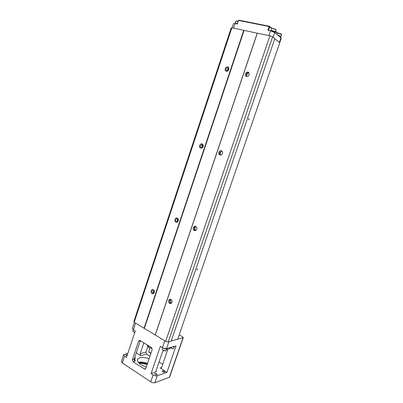 <?xml version="1.0" encoding="UTF-8"?>
<svg xmlns="http://www.w3.org/2000/svg" width="403" height="403" viewBox="0 0 403 403"><rect width="100%" height="100%" fill="white"/><g stroke="black" fill="none" stroke-linecap="round" stroke-linejoin="round"><path stroke-width="0.6" d="M231.861 27.792L231.146 28.119L133.957 321.246L134.169 322.299L155.215 334.923L257.23 33.192L231.861 27.792L134.169 322.299M272.599 36.869L168.252 341.966L171.149 341.195L274.826 38.643L272.599 36.869L269.939 35.812L257.23 33.192M171.225 340.968L177.708 339.245L279.763 42.728L274.781 38.774M244.087 30.427L144.345 328.344M168.252 341.966L165.653 341.356L155.215 334.923M243.77 30.301L144.037 328.274M203.102 146.616C202.437 148.032 201.505 148.455 200.311 147.886C198.281 146.611 200.528 142.642 202.447 144.123C203.177 144.722 203.394 145.554 203.102 146.616M178.272 220.894C177.788 222.033 177.038 222.461 176.015 222.174C173.824 221.403 175.114 217.131 177.244 218.124C178.237 218.683 178.579 219.605 178.272 220.894M228.859 69.563L228.506 67.382C226.899 65.503 223.836 69.13 225.594 70.817C226.899 71.684 227.987 71.266 228.859 69.563M154.319 292.553C154.621 291.021 154.153 290.029 152.918 289.576C150.737 289.097 150.39 293.525 152.586 293.782L154.319 292.553M177.224 218.114L175.874 219.459C175.567 220.753 175.915 221.68 176.922 222.229L176.937 222.239M202.407 144.093L200.498 145.639C200.21 146.707 200.432 147.538 201.168 148.138L201.213 148.163M228.808 67.84L227.76 70.988M203.062 144.904L202.049 147.936M178.237 219.192L177.26 222.118M154.294 290.86L153.583 292.986M177.134 222.174L177.678 218.391M153.8 293.389L153.412 292.548L153.729 289.994M226.849 71.291L228.622 67.518M201.445 148.148L202.633 144.274M220.411 155.059C220.068 153.457 220.466 152.067 221.6 150.883M195.42 230.627C194.755 229.186 194.82 227.776 195.621 226.405M171.33 303.252C170.54 302.043 170.353 300.739 170.771 299.343M246.545 76.52C246.626 74.812 247.382 73.502 248.812 72.58M248.651 119.127L249.084 118.618L248.792 119.887L248.651 119.127M197.092 269.431L197.651 268.826L197.193 269.985L197.092 269.431M269.939 35.812L165.653 341.356M249.21 74.817C248.268 76.585 247.12 76.988 245.754 76.031C243.976 74.217 247.266 70.626 248.883 72.631L249.21 74.817M222.496 153.493C221.791 154.954 220.809 155.372 219.554 154.752C217.454 153.382 219.857 149.377 221.836 150.959C222.577 151.583 222.794 152.43 222.496 153.493M196.765 229.277C196.266 230.43 195.48 230.864 194.422 230.566C192.125 229.765 193.455 225.398 195.682 226.431C196.724 227.01 197.082 227.957 196.765 229.277M171.965 302.326L170.202 303.57C167.905 303.353 168.172 298.809 170.454 299.258C171.769 299.716 172.272 300.734 171.965 302.326M257.336 33.157L155.256 335.064M221.726 150.883L219.706 152.45C219.408 153.518 219.635 154.364 220.381 154.989L220.496 155.064M248.842 72.59C247.638 72.414 246.752 72.978 246.183 74.293L246.565 76.525M170.489 299.268L169.598 300.361C169.285 301.928 169.784 302.945 171.084 303.414M195.591 226.395L194.191 227.755C193.873 229.08 194.246 230.027 195.299 230.602L195.384 230.637M153.004 289.596C151.563 291.137 151.714 292.487 153.442 293.641M225.594 70.817L226.38 71.26C225.514 69.069 226.224 67.78 228.516 67.392M177.723 339.19L183.259 337.608L182.67 336.888L179.214 334.858M143.816 342.837L140.173 353.683L145.941 352.086L147.825 346.504M145.941 352.086L146.571 354.061L149.966 356.217M159.044 361.98L162.726 364.322M170.101 347.87L169.814 348.706L166.625 349.618M140.138 340.545L151.483 347.618L152.163 349.728L145.826 368.438L144.879 369.259L133.04 361.743L132.396 359.662L138.561 341.22L139.604 340.374L140.138 340.545M176.035 345.875L166.56 348.56C165.341 348.776 163.961 348.459 162.414 347.608L160.354 346.338L151.085 373.571L153.11 374.901C154.626 375.782 156.006 376.085 157.241 375.792L166.892 372.432L176.035 345.875M123.63 354.806L121.419 361.476L122.351 362.927L150.742 381.837C152.258 382.729 153.634 383.021 154.873 382.714L169.577 377.218M122.351 362.927L124.582 356.202L123.64 354.776L127.842 353.34M161.17 368.09L160.732 368.236L161.663 367.435L167.89 349.255M124.582 356.202L126.477 357.441L135.302 330.923L133.373 329.74L132.386 328.42L134.375 322.425M163.507 350.56L162.424 352.066L156.072 370.679L156.057 371.662M134.698 357.602L135.337 358.015C134.723 358.872 134.713 359.894 135.292 361.083L134.416 360.433L134.179 359.149L140.365 340.686M147.181 364.433L138.844 362.922M164.474 372.276L164.711 372.085L164.228 371.375C163.265 370.881 162.6 370.815 162.233 371.188C162.495 371.954 163.24 372.317 164.474 372.276M156.989 374.866L157.241 374.654L156.762 373.934C155.78 373.425 155.1 373.364 154.712 373.757C154.974 374.543 155.729 374.911 156.989 374.866M127.343 354.836L125.761 354.892L127 355.869M136.305 352.801L140.803 355.688L140.173 353.683M151.085 373.571L156.233 371.773M160.732 368.236L166.892 372.432M146.279 367.108C140.088 364.796 137.156 362.232 137.483 359.416C139.106 357.068 142.979 356.841 149.105 358.751M138.335 362.347C140.879 361.783 143.952 362.116 147.548 363.35M138.617 362.675C141.257 362.514 144.153 362.977 147.307 364.075M135.337 358.015L134.844 357.884M134.743 332.606L133.202 331.734M134.773 332.515L132.914 331.377L133.343 329.719M173.854 346.494L174.499 346.313M172.665 346.832L174.192 346.59M172.605 346.847L173.9 346.897L174.267 346.429M173.628 348.469L173.265 348.756L169.88 347.618M172.942 348.812L170.016 347.764M166.494 348.575L167.174 348.383M163.492 348.137C165.044 349.043 166.167 349.22 166.862 348.676L166.923 348.509M163.366 348.086L166.555 348.988L166.948 348.499M166.938 348.706L165.91 350.877C164.389 350.978 163.19 350.519 162.313 349.502L162.757 347.799M165.588 350.932L162.621 349.895M148.742 347.25L147.307 345.915L147.543 345.159M148.878 345.991L148.576 346.882L148.924 347.371L152.168 348.565M150.022 347.789L148.732 351.844L150.959 353.285M150.893 353.476L148.939 352.207M279.702 42.683L281.289 38.078L274.705 32.497L270.453 30.794L268.826 35.575M271.975 28.316L269.436 26.286L238.843 20.155L238.601 20.432L269.199 26.578L269.436 26.286L269.728 26.794L269.199 26.578L267.94 30.275L270.453 30.794M275.234 32.93L275.274 32.819C275.083 32.321 274.06 31.812 272.206 31.278M275.214 32.084L275.219 32.074C275.486 31.525 271.078 30.069 271.023 30.688L270.947 30.905M275.173 32.2L275.098 31.787C273.31 30.789 271.924 30.416 270.942 30.658L270.982 30.804M270.947 30.648L271.698 28.452L272.055 28.306L275.828 29.55L276.055 29.893L275.299 32.099M272.131 28.286L275.632 29.268M280.805 37.489L279.536 36.451M280.649 37.061L280.79 36.643C280.634 36.23 279.763 35.796 278.181 35.338M280.75 36.769L280.684 36.381L278.146 35.313M276.926 34.315L277.682 32.975L281.606 34.522M277.768 32.95L281.208 33.912M269.416 26.291L238.843 20.155L238.405 20.442L237.412 24.014L235.07 23.535L233.539 28.145M232.103 27.842L233.518 23.586L235.07 23.535M237.352 23.601L235.11 23.545M237.362 23.586L235.151 23.424M235.115 23.278L235.815 21.163L238.072 21.45M236.234 21.006L238.128 21.283M169.315 377.455L183.017 337.785M166.56 348.56L168.872 341.799M154.873 382.714L157.241 375.792M150.742 381.837L153.11 374.901M162.414 347.608L164.736 340.802M133.373 329.74L135.564 323.146M132.396 359.662L134.179 359.149M140.33 340.787L138.561 341.22M146.571 354.061L140.803 355.688M135.292 361.083L133.04 361.743M144.224 369.072L145.77 368.579M155.966 371.405L156.495 371.752M160.072 368.055L161.618 367.541M147.342 345.744L148.576 346.882M274.705 32.497L273.078 37.247M271.708 28.427L269.728 26.794L268.504 30.391M237.231 23.979L238.455 20.508M277.355 33.081L275.491 31.545M281.017 37.66L279.38 42.426M176.015 222.174L176.922 222.229M200.311 147.886L201.168 148.138M219.554 154.752L220.381 154.989M245.754 76.031L246.525 76.484M170.202 303.57L171.048 303.434M194.422 230.566L195.299 230.602M153.362 293.681L152.586 293.782M169.572 377.233L183.259 337.608M145.317 369.123L144.879 369.259M134.416 360.433L134.134 359.773M173.622 348.484L174.257 346.635M275.073 32.497L275.219 32.074M272.423 28.195L272.055 28.306M275.612 29.248L275.828 29.55M278.04 32.865L277.682 32.975M281.183 33.897L281.4 34.195M281.611 34.512L280.871 36.668M277.622 32.981L275.576 31.288M236.485 20.931L236.133 21.037"/></g></svg>
